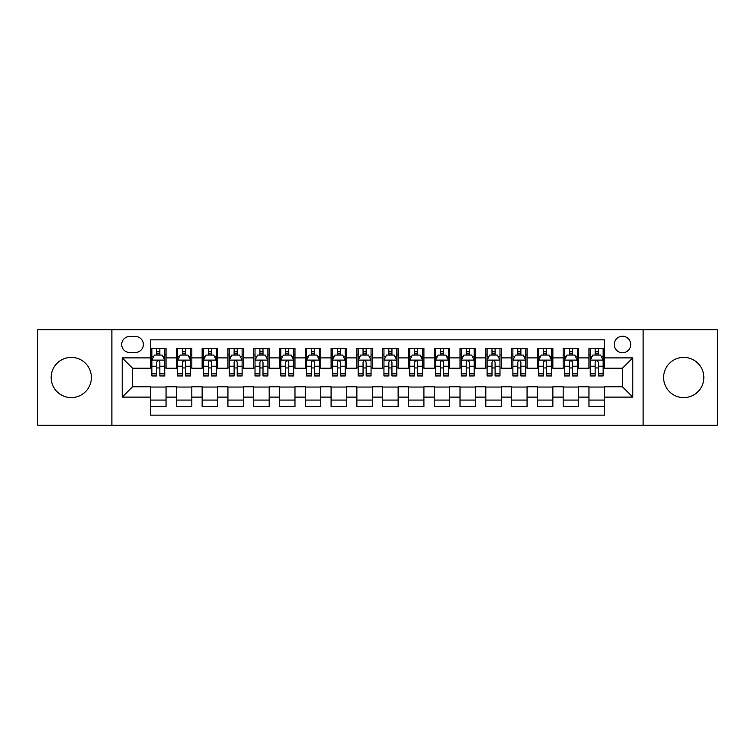 <?xml version="1.0" encoding="UTF-8"?>
<svg xmlns="http://www.w3.org/2000/svg" width="755" height="755" viewBox="0 0 755 755"><rect width="100%" height="100%" fill="white"/><g stroke="black" fill="none" stroke-linecap="round" stroke-linejoin="round"><path stroke-width="1.13" d="M683.728 357.389A20.111 20.111 0 0 0 663.617 377.5A20.111 20.111 0 0 0 683.728 397.611A20.111 20.111 0 0 0 703.839 377.5A20.111 20.111 0 0 0 683.728 357.389M71.272 357.389A20.111 20.111 0 0 0 51.161 377.5A20.111 20.111 0 0 0 71.272 397.611A20.111 20.111 0 0 0 91.383 377.5A20.111 20.111 0 0 0 71.272 357.389M622.479 336.239A8.248 8.248 0 0 0 614.23 344.488A8.248 8.248 0 0 0 622.479 352.745A8.248 8.248 0 0 0 630.736 344.488A8.248 8.248 0 0 0 622.479 336.239M643.109 425.207L717.25 425.207L717.25 329.793L643.109 329.793L643.109 425.207L111.891 425.207L111.891 329.793L37.75 329.793L37.75 425.207L111.891 425.207M604.434 348.489L588.957 348.489L588.957 357.898L578.641 357.898L578.641 368.214L588.957 368.214L588.957 357.898M578.641 357.898L578.641 348.489L563.173 348.489L563.173 357.898L552.858 357.898L552.858 368.214L563.173 368.214L563.173 357.898M552.858 357.898L552.858 348.489L537.381 348.489L537.381 357.898L527.066 357.898L527.066 368.214L537.381 368.214L537.381 357.898M527.066 357.898L527.066 348.489L511.597 348.489L511.597 357.898L501.282 357.898L501.282 368.214L511.597 368.214L511.597 357.898M501.282 357.898L501.282 348.489L485.805 348.489L485.805 357.898L475.49 357.898L475.49 368.214L485.805 368.214L485.805 357.898M475.49 357.898L475.49 348.489L460.022 348.489L460.022 357.898L449.706 357.898L449.706 368.214L460.022 368.214L460.022 357.898M449.706 357.898L449.706 348.489L434.229 348.489L434.229 357.898L423.914 357.898L423.914 368.214L434.229 368.214L434.229 357.898M423.914 357.898L423.914 348.489L408.446 348.489L408.446 357.898L398.13 357.898L398.13 368.214L408.446 368.214L408.446 357.898M398.13 357.898L398.13 348.489L382.653 348.489L382.653 357.898L372.347 357.898L372.347 368.214L382.653 368.214L382.653 357.898M372.347 357.898L372.347 348.489L356.87 348.489L356.87 357.898L346.554 357.898L346.554 368.214L356.87 368.214L356.87 357.898M346.554 357.898L346.554 348.489L331.086 348.489L331.086 357.898L320.771 357.898L320.771 368.214L331.086 368.214L331.086 357.898M320.771 357.898L320.771 348.489L305.294 348.489L305.294 357.898L294.978 357.898L294.978 368.214L305.294 368.214L305.294 357.898M294.978 357.898L294.978 348.489L279.51 348.489L279.51 357.898L269.195 357.898L269.195 368.214L279.51 368.214L279.51 357.898M269.195 357.898L269.195 348.489L253.718 348.489L253.718 357.898L243.403 357.898L243.403 368.214L253.718 368.214L253.718 357.898M243.403 357.898L243.403 348.489L227.935 348.489L227.935 357.898L217.619 357.898L217.619 368.214L227.935 368.214L227.935 357.898M217.619 357.898L217.619 348.489L202.142 348.489L202.142 357.898L191.827 357.898L191.827 368.214L202.142 368.214L202.142 357.898M191.827 357.898L191.827 348.489L176.359 348.489L176.359 368.214L166.043 368.214L166.043 348.489L150.566 348.489M150.566 406.511L166.043 406.511L166.043 386.786L176.359 386.786L176.359 406.511L191.827 406.511L191.827 386.786L202.142 386.786L202.142 397.102L191.827 397.102M202.142 397.102L202.142 406.511L217.619 406.511L217.619 386.786L227.935 386.786L227.935 397.102L217.619 397.102M227.935 397.102L227.935 406.511L243.403 406.511L243.403 386.786L253.718 386.786L253.718 397.102L243.403 397.102M253.718 397.102L253.718 406.511L269.195 406.511L269.195 386.786L279.51 386.786L279.51 397.102L269.195 397.102M279.51 397.102L279.51 406.511L294.978 406.511L294.978 386.786L305.294 386.786L305.294 397.102L294.978 397.102M305.294 397.102L305.294 406.511L320.771 406.511L320.771 386.786L331.086 386.786L331.086 397.102L320.771 397.102M331.086 397.102L331.086 406.511L346.554 406.511L346.554 386.786L356.87 386.786L356.87 397.102L346.554 397.102M356.87 397.102L356.87 406.511L372.347 406.511L372.347 386.786L382.653 386.786L382.653 397.102L372.347 397.102M382.653 397.102L382.653 406.511L398.13 406.511L398.13 386.786L408.446 386.786L408.446 397.102L398.13 397.102M408.446 397.102L408.446 406.511L423.914 406.511L423.914 386.786L434.229 386.786L434.229 397.102L423.914 397.102M434.229 397.102L434.229 406.511L449.706 406.511L449.706 386.786L460.022 386.786L460.022 397.102L449.706 397.102M460.022 397.102L460.022 406.511L475.49 406.511L475.49 386.786L485.805 386.786L485.805 397.102L475.49 397.102M485.805 397.102L485.805 406.511L501.282 406.511L501.282 386.786L511.597 386.786L511.597 397.102L501.282 397.102M511.597 397.102L511.597 406.511L527.066 406.511L527.066 386.786L537.381 386.786L537.381 397.102L527.066 397.102M537.381 397.102L537.381 406.511L552.858 406.511L552.858 386.786L563.173 386.786L563.173 397.102L552.858 397.102M563.173 397.102L563.173 406.511L578.641 406.511L578.641 386.786L588.957 386.786L588.957 397.102L578.641 397.102M129.681 352.491L135.353 352.491A7.994 7.994 0 0 0 143.346 344.488A7.994 7.994 0 0 0 135.353 336.494L129.681 336.494A7.994 7.994 0 0 0 121.687 344.488A7.994 7.994 0 0 0 129.681 352.491M643.109 329.793L111.891 329.793M604.434 357.898L604.434 339.854L150.566 339.854L150.566 368.214L132.521 368.214L132.521 386.786L150.566 386.786L150.566 415.146L604.434 415.146L604.434 386.786L622.479 386.786L622.479 368.214L604.434 368.214L604.434 357.898L632.794 357.898L632.794 397.102L604.434 397.102M150.566 397.102L122.206 397.102L122.206 357.898L150.566 357.898M588.957 397.102L588.957 406.511L604.434 406.511M150.566 354.935L151.859 354.935M156.757 354.935L159.852 354.935M164.75 354.935L166.043 354.935M150.566 367.959L151.859 367.959M156.757 367.959L159.852 367.959M164.75 367.959L166.043 367.959M150.566 387.041L166.043 387.041M150.566 400.065L166.043 400.065M176.359 367.959L177.651 367.959M182.55 367.959L185.645 367.959M190.543 367.959L191.827 367.959M176.359 354.935L177.651 354.935M182.55 354.935L185.645 354.935M190.543 354.935L191.827 354.935M176.359 387.041L191.827 387.041M176.359 400.065L191.827 400.065M202.142 387.041L217.619 387.041M202.142 400.065L217.619 400.065M202.142 354.935L203.435 354.935M208.333 354.935L211.428 354.935M216.326 354.935L217.619 354.935M202.142 367.959L203.435 367.959M208.333 367.959L211.428 367.959M216.326 367.959L217.619 367.959M227.935 387.041L243.403 387.041M227.935 400.065L243.403 400.065M227.935 354.935L229.218 354.935M234.126 354.935L237.212 354.935M242.119 354.935L243.403 354.935M227.935 367.959L229.218 367.959M234.126 367.959L237.212 367.959M242.119 367.959L243.403 367.959M253.718 387.041L269.195 387.041M253.718 400.065L269.195 400.065M253.718 354.935L255.011 354.935M259.909 354.935L263.004 354.935M267.902 354.935L269.195 354.935M253.718 367.959L255.011 367.959M259.909 367.959L263.004 367.959M267.902 367.959L269.195 367.959M279.51 387.041L294.978 387.041M279.51 400.065L294.978 400.065M279.51 354.935L280.794 354.935M285.692 354.935L288.787 354.935M293.695 354.935L294.978 354.935M279.51 367.959L280.794 367.959M285.692 367.959L288.787 367.959M293.695 367.959L294.978 367.959M305.294 387.041L320.771 387.041M305.294 400.065L320.771 400.065M305.294 354.935L306.587 354.935M311.485 354.935L314.58 354.935M319.478 354.935L320.771 354.935M305.294 367.959L306.587 367.959M311.485 367.959L314.58 367.959M319.478 367.959L320.771 367.959M331.086 387.041L346.554 387.041M331.086 400.065L346.554 400.065M331.086 354.935L332.37 354.935M337.268 354.935L340.363 354.935M345.261 354.935L346.554 354.935M331.086 367.959L332.37 367.959M337.268 367.959L340.363 367.959M345.261 367.959L346.554 367.959M356.87 387.041L372.347 387.041M356.87 400.065L372.347 400.065M356.87 354.935L358.163 354.935M363.061 354.935L366.156 354.935M371.054 354.935L372.347 354.935M356.87 367.959L358.163 367.959M363.061 367.959L366.156 367.959M371.054 367.959L372.347 367.959M382.653 387.041L398.13 387.041M382.653 400.065L398.13 400.065M382.653 354.935L383.946 354.935M388.844 354.935L391.939 354.935M396.837 354.935L398.13 354.935M382.653 367.959L383.946 367.959M388.844 367.959L391.939 367.959M396.837 367.959L398.13 367.959M408.446 387.041L423.914 387.041M408.446 400.065L423.914 400.065M408.446 354.935L409.738 354.935M414.637 354.935L417.732 354.935M422.63 354.935L423.914 354.935M408.446 367.959L409.738 367.959M414.637 367.959L417.732 367.959M422.63 367.959L423.914 367.959M434.229 387.041L449.706 387.041M434.229 400.065L449.706 400.065M434.229 354.935L435.522 354.935M440.42 354.935L443.515 354.935M448.413 354.935L449.706 354.935M434.229 367.959L435.522 367.959M440.42 367.959L443.515 367.959M448.413 367.959L449.706 367.959M460.022 387.041L475.49 387.041M460.022 400.065L475.49 400.065M460.022 354.935L461.305 354.935M466.212 354.935L469.308 354.935M474.206 354.935L475.49 354.935M460.022 367.959L461.305 367.959M466.212 367.959L469.308 367.959M474.206 367.959L475.49 367.959M485.805 387.041L501.282 387.041M485.805 400.065L501.282 400.065M485.805 354.935L487.098 354.935M491.996 354.935L495.091 354.935M499.989 354.935L501.282 354.935M485.805 367.959L487.098 367.959M491.996 367.959L495.091 367.959M499.989 367.959L501.282 367.959M511.597 387.041L527.066 387.041M511.597 400.065L527.066 400.065M511.597 354.935L512.881 354.935M517.788 354.935L520.874 354.935M525.782 354.935L527.066 354.935M511.597 367.959L512.881 367.959M517.788 367.959L520.874 367.959M525.782 367.959L527.066 367.959M537.381 387.041L552.858 387.041M537.381 400.065L552.858 400.065M537.381 354.935L538.674 354.935M543.572 354.935L546.667 354.935M551.565 354.935L552.858 354.935M537.381 367.959L538.674 367.959M543.572 367.959L546.667 367.959M551.565 367.959L552.858 367.959M563.173 387.041L578.641 387.041M563.173 400.065L578.641 400.065M563.173 354.935L564.457 354.935M569.355 354.935L572.45 354.935M577.348 354.935L578.641 354.935M563.173 367.959L564.457 367.959M569.355 367.959L572.45 367.959M577.348 367.959L578.641 367.959M588.957 387.041L604.434 387.041M588.957 400.065L604.434 400.065M588.957 354.935L590.25 354.935M595.148 354.935L598.243 354.935M603.141 354.935L604.434 354.935M588.957 367.959L590.25 367.959M595.148 367.959L598.243 367.959M603.141 367.959L604.434 367.959M132.521 368.214L122.206 357.898M132.521 386.786L122.206 397.102M632.794 357.898L622.479 368.214M632.794 397.102L622.479 386.786M159.852 351.839L156.757 351.839M164.75 373.848L159.852 373.848L159.852 375.952L164.75 375.952L164.75 360.22L162.174 355.067L154.435 355.067L151.859 360.22L151.859 375.952L156.757 375.952L156.757 373.848L151.859 373.848M151.859 360.22L151.859 348.489M164.75 360.22L164.75 348.489M156.757 355.067L156.757 348.489M159.852 348.489L159.852 355.067M159.852 373.848L159.852 362.155C158.824 360.173 157.795 360.173 156.757 362.155L156.757 373.848M185.645 351.839L182.55 351.839M190.543 373.848L185.645 373.848L185.645 375.952L190.543 375.952L190.543 360.22L187.967 355.067L180.228 355.067L177.651 360.22L177.651 375.952L182.55 375.952L182.55 373.848L177.651 373.848M177.651 360.22L177.651 348.489M190.543 360.22L190.543 348.489M182.55 355.067L182.55 348.489M185.645 348.489L185.645 355.067M185.645 373.848L185.645 362.155C184.607 360.173 183.578 360.173 182.55 362.155L182.55 373.848M211.428 351.839L208.333 351.839M216.326 373.848L211.428 373.848L211.428 375.952L216.326 375.952L216.326 360.22L213.75 355.067L206.011 355.067L203.435 360.22L203.435 375.952L208.333 375.952L208.333 373.848L203.435 373.848M203.435 360.22L203.435 348.489M216.326 360.22L216.326 348.489M208.333 355.067L208.333 348.489M211.428 348.489L211.428 355.067M211.428 373.848L211.428 362.155C210.4 360.173 209.371 360.173 208.333 362.155L208.333 373.848M237.212 351.839L234.126 351.839M242.119 373.848L237.212 373.848L237.212 375.952L242.119 375.952L242.119 360.22L239.533 355.067L231.804 355.067L229.218 360.22L229.218 375.952L234.126 375.952L234.126 373.848L229.218 373.848M229.218 360.22L229.218 348.489M242.119 360.22L242.119 348.489M234.126 355.067L234.126 348.489M237.212 348.489L237.212 355.067M237.212 373.848L237.212 362.155C236.183 360.173 235.154 360.173 234.126 362.155L234.126 373.848M263.004 351.839L259.909 351.839M267.902 373.848L263.004 373.848L263.004 375.952L267.902 375.952L267.902 360.22L265.326 355.067L257.587 355.067L255.011 360.22L255.011 375.952L259.909 375.952L259.909 373.848L255.011 373.848M255.011 360.22L255.011 348.489M267.902 360.22L267.902 348.489M259.909 355.067L259.909 348.489M263.004 348.489L263.004 355.067M263.004 373.848L263.004 362.155C261.976 360.173 260.937 360.173 259.909 362.155L259.909 373.848M288.787 351.839L285.692 351.839M293.695 373.848L288.787 373.848L288.787 375.952L293.695 375.952L293.695 360.22L291.109 355.067L283.38 355.067L280.794 360.22L280.794 375.952L285.692 375.952L285.692 373.848L280.794 373.848M280.794 360.22L280.794 348.489M293.695 360.22L293.695 348.489M285.692 355.067L285.692 348.489M288.787 348.489L288.787 355.067M288.787 373.848L288.787 362.155C287.759 360.173 286.73 360.173 285.692 362.155L285.692 373.848M314.58 351.839L311.485 351.839M319.478 373.848L314.58 373.848L314.58 375.952L319.478 375.952L319.478 360.22L316.902 355.067L309.163 355.067L306.587 360.22L306.587 375.952L311.485 375.952L311.485 373.848L306.587 373.848M306.587 360.22L306.587 348.489M319.478 360.22L319.478 348.489M311.485 355.067L311.485 348.489M314.58 348.489L314.58 355.067M314.58 373.848L314.58 362.155C313.551 360.173 312.513 360.173 311.485 362.155L311.485 373.848M340.363 351.839L337.268 351.839M345.261 373.848L340.363 373.848L340.363 375.952L345.261 375.952L345.261 360.22L342.685 355.067L334.946 355.067L332.37 360.22L332.37 375.952L337.268 375.952L337.268 373.848L332.37 373.848M332.37 360.22L332.37 348.489M345.261 360.22L345.261 348.489M337.268 355.067L337.268 348.489M340.363 348.489L340.363 355.067M340.363 373.848L340.363 362.155C339.335 360.173 338.306 360.173 337.268 362.155L337.268 373.848M366.156 351.839L363.061 351.839M371.054 373.848L366.156 373.848L366.156 375.952L371.054 375.952L371.054 360.22L368.478 355.067L360.739 355.067L358.163 360.22L358.163 375.952L363.061 375.952L363.061 373.848L358.163 373.848M358.163 360.22L358.163 348.489M371.054 360.22L371.054 348.489M363.061 355.067L363.061 348.489M366.156 348.489L366.156 355.067M366.156 373.848L366.156 362.155C365.127 360.173 364.089 360.173 363.061 362.155L363.061 373.848M391.939 351.839L388.844 351.839M396.837 373.848L391.939 373.848L391.939 375.952L396.837 375.952L396.837 360.22L394.261 355.067L386.522 355.067L383.946 360.22L383.946 375.952L388.844 375.952L388.844 373.848L383.946 373.848M383.946 360.22L383.946 348.489M396.837 360.22L396.837 348.489M388.844 355.067L388.844 348.489M391.939 348.489L391.939 355.067M391.939 373.848L391.939 362.155C390.911 360.173 389.882 360.173 388.844 362.155L388.844 373.848M417.732 351.839L414.637 351.839M422.63 373.848L417.732 373.848L417.732 375.952L422.63 375.952L422.63 360.22L420.054 355.067L412.315 355.067L409.738 360.22L409.738 375.952L414.637 375.952L414.637 373.848L409.738 373.848M409.738 360.22L409.738 348.489M422.63 360.22L422.63 348.489M414.637 355.067L414.637 348.489M417.732 348.489L417.732 355.067M417.732 373.848L417.732 362.155C416.694 360.173 415.665 360.173 414.637 362.155L414.637 373.848M443.515 351.839L440.42 351.839M448.413 373.848L443.515 373.848L443.515 375.952L448.413 375.952L448.413 360.22L445.837 355.067L438.098 355.067L435.522 360.22L435.522 375.952L440.42 375.952L440.42 373.848L435.522 373.848M435.522 360.22L435.522 348.489M448.413 360.22L448.413 348.489M440.42 355.067L440.42 348.489M443.515 348.489L443.515 355.067M443.515 373.848L443.515 362.155C442.487 360.173 441.458 360.173 440.42 362.155L440.42 373.848M469.308 351.839L466.212 351.839M474.206 373.848L469.308 373.848L469.308 375.952L474.206 375.952L474.206 360.22L471.62 355.067L463.891 355.067L461.305 360.22L461.305 375.952L466.212 375.952L466.212 373.848L461.305 373.848M461.305 360.22L461.305 348.489M474.206 360.22L474.206 348.489M466.212 355.067L466.212 348.489M469.308 348.489L469.308 355.067M469.308 373.848L469.308 362.155C468.27 360.173 467.241 360.173 466.212 362.155L466.212 373.848M495.091 351.839L491.996 351.839M499.989 373.848L495.091 373.848L495.091 375.952L499.989 375.952L499.989 360.22L497.413 355.067L489.674 355.067L487.098 360.22L487.098 375.952L491.996 375.952L491.996 373.848L487.098 373.848M487.098 360.22L487.098 348.489M499.989 360.22L499.989 348.489M491.996 355.067L491.996 348.489M495.091 348.489L495.091 355.067M495.091 373.848L495.091 362.155C494.063 360.173 493.034 360.173 491.996 362.155L491.996 373.848M520.874 351.839L517.788 351.839M525.782 373.848L520.874 373.848L520.874 375.952L525.782 375.952L525.782 360.22L523.196 355.067L515.467 355.067L512.881 360.22L512.881 375.952L517.788 375.952L517.788 373.848L512.881 373.848M512.881 360.22L512.881 348.489M525.782 360.22L525.782 348.489M517.788 355.067L517.788 348.489M520.874 348.489L520.874 355.067M520.874 373.848L520.874 362.155C519.846 360.173 518.817 360.173 517.788 362.155L517.788 373.848M546.667 351.839L543.572 351.839M551.565 373.848L546.667 373.848L546.667 375.952L551.565 375.952L551.565 360.22L548.989 355.067L541.25 355.067L538.674 360.22L538.674 375.952L543.572 375.952L543.572 373.848L538.674 373.848M538.674 360.22L538.674 348.489M551.565 360.22L551.565 348.489M543.572 355.067L543.572 348.489M546.667 348.489L546.667 355.067M546.667 373.848L546.667 362.155C545.638 360.173 544.6 360.173 543.572 362.155L543.572 373.848M572.45 351.839L569.355 351.839M577.348 373.848L572.45 373.848L572.45 375.952L577.348 375.952L577.348 360.22L574.772 355.067L567.033 355.067L564.457 360.22L564.457 375.952L569.355 375.952L569.355 373.848L564.457 373.848M564.457 360.22L564.457 348.489M577.348 360.22L577.348 348.489M569.355 355.067L569.355 348.489M572.45 348.489L572.45 355.067M572.45 373.848L572.45 362.155C571.422 360.173 570.393 360.173 569.355 362.155L569.355 373.848M598.243 351.839L595.148 351.839M603.141 373.848L598.243 373.848L598.243 375.952L603.141 375.952L603.141 360.22L600.565 355.067L592.826 355.067L590.25 360.22L590.25 375.952L595.148 375.952L595.148 373.848L590.25 373.848M590.25 360.22L590.25 348.489M603.141 360.22L603.141 348.489M595.148 355.067L595.148 348.489M598.243 348.489L598.243 355.067M598.243 373.848L598.243 362.155C597.214 360.173 596.176 360.173 595.148 362.155L595.148 373.848M176.359 397.102L166.043 397.102M176.359 357.898L166.043 357.898M164.684 360.097L151.925 360.097M151.859 356.483L153.727 356.483M162.882 356.483L164.75 356.483M156.757 366.203L151.859 366.203M164.75 366.203L159.852 366.203M159.852 353.482L156.757 353.482M190.477 360.097L177.708 360.097M177.651 356.483L179.52 356.483M188.674 356.483L190.543 356.483M182.55 366.203L177.651 366.203M190.543 366.203L185.645 366.203M185.645 353.482L182.55 353.482M216.26 360.097L203.501 360.097M203.435 356.483L205.303 356.483M214.458 356.483L216.326 356.483M208.333 366.203L203.435 366.203M216.326 366.203L211.428 366.203M211.428 353.482L208.333 353.482M242.053 360.097L229.284 360.097M229.218 356.483L231.087 356.483M240.25 356.483L242.119 356.483M234.126 366.203L229.218 366.203M242.119 366.203L237.212 366.203M237.212 353.482L234.126 353.482M267.836 360.097L255.077 360.097M255.011 356.483L256.879 356.483M266.034 356.483L267.902 356.483M259.909 366.203L255.011 366.203M267.902 366.203L263.004 366.203M263.004 353.482L259.909 353.482M293.629 360.097L280.86 360.097M280.794 356.483L282.663 356.483M291.817 356.483L293.695 356.483M285.692 366.203L280.794 366.203M293.695 366.203L288.787 366.203M288.787 353.482L285.692 353.482M319.412 360.097L306.653 360.097M306.587 356.483L308.455 356.483M317.61 356.483L319.478 356.483M311.485 366.203L306.587 366.203M319.478 366.203L314.58 366.203M314.58 353.482L311.485 353.482M345.205 360.097L332.436 360.097M332.37 356.483L334.238 356.483M343.393 356.483L345.261 356.483M337.268 366.203L332.37 366.203M345.261 366.203L340.363 366.203M340.363 353.482L337.268 353.482M370.988 360.097L358.219 360.097M358.163 356.483L360.031 356.483M369.186 356.483L371.054 356.483M363.061 366.203L358.163 366.203M371.054 366.203L366.156 366.203M366.156 353.482L363.061 353.482M396.781 360.097L384.012 360.097M383.946 356.483L385.814 356.483M394.969 356.483L396.837 356.483M388.844 366.203L383.946 366.203M396.837 366.203L391.939 366.203M391.939 353.482L388.844 353.482M422.564 360.097L409.795 360.097M409.738 356.483L411.607 356.483M420.761 356.483L422.63 356.483M414.637 366.203L409.738 366.203M422.63 366.203L417.732 366.203M417.732 353.482L414.637 353.482M448.347 360.097L435.588 360.097M435.522 356.483L437.39 356.483M446.545 356.483L448.413 356.483M440.42 366.203L435.522 366.203M448.413 366.203L443.515 366.203M443.515 353.482L440.42 353.482M474.14 360.097L461.371 360.097M461.305 356.483L463.183 356.483M472.337 356.483L474.206 356.483M466.212 366.203L461.305 366.203M474.206 366.203L469.308 366.203M469.308 353.482L466.212 353.482M499.923 360.097L487.164 360.097M487.098 356.483L488.966 356.483M498.121 356.483L499.989 356.483M491.996 366.203L487.098 366.203M499.989 366.203L495.091 366.203M495.091 353.482L491.996 353.482M525.716 360.097L512.947 360.097M512.881 356.483L514.75 356.483M523.913 356.483L525.782 356.483M517.788 366.203L512.881 366.203M525.782 366.203L520.874 366.203M520.874 353.482L517.788 353.482M551.499 360.097L538.74 360.097M538.674 356.483L540.542 356.483M549.697 356.483L551.565 356.483M543.572 366.203L538.674 366.203M551.565 366.203L546.667 366.203M546.667 353.482L543.572 353.482M577.292 360.097L564.523 360.097M564.457 356.483L566.326 356.483M575.48 356.483L577.348 356.483M569.355 366.203L564.457 366.203M577.348 366.203L572.45 366.203M572.45 353.482L569.355 353.482M603.075 360.097L590.316 360.097M590.25 356.483L592.118 356.483M601.273 356.483L603.141 356.483M595.148 366.203L590.25 366.203M603.141 366.203L598.243 366.203M598.243 353.482L595.148 353.482"/></g></svg>
